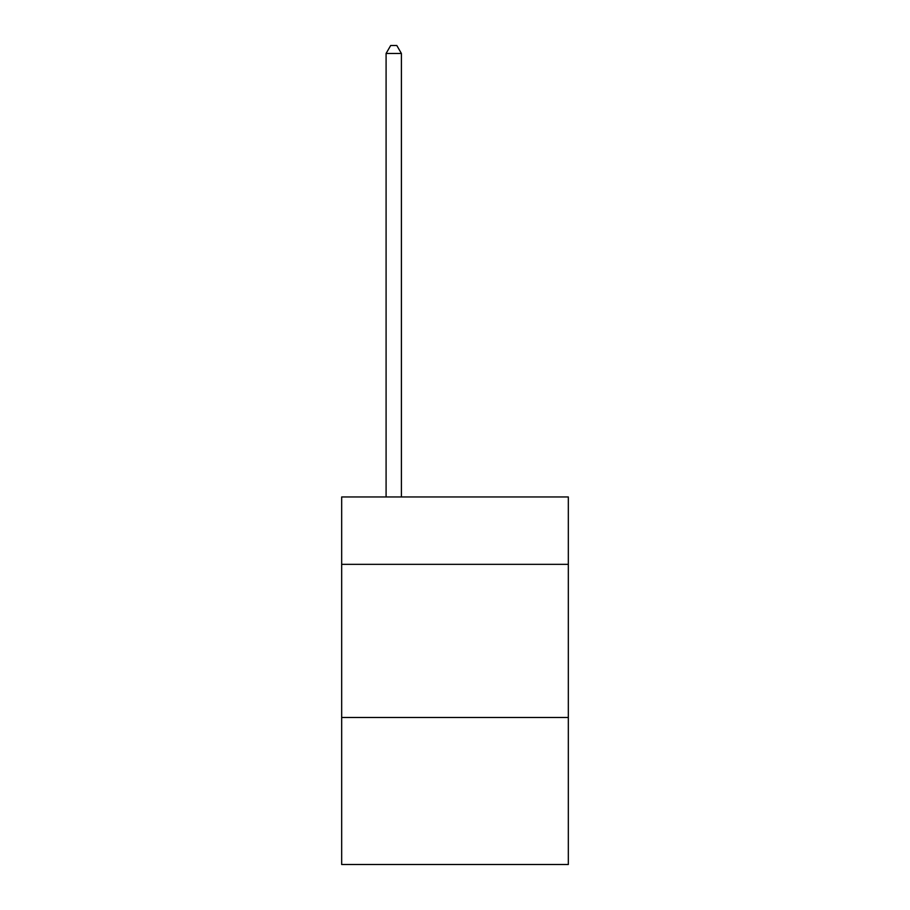<?xml version="1.0" encoding="UTF-8"?>
<svg xmlns="http://www.w3.org/2000/svg" width="910" height="910" viewBox="0 0 910 910"><rect width="100%" height="100%" fill="white"/><g stroke="black" fill="none" stroke-linecap="round" stroke-linejoin="round"><path stroke-width="1.36" d="M568.329 564.348L568.329 496.962L341.671 496.962L341.671 564.348L568.329 564.348L568.329 864.5L341.671 864.5L341.671 564.348M568.329 717.489L341.671 717.489M401.401 496.962L401.401 53.462L386.09 53.462L386.09 496.962M386.09 53.462L390.686 45.5L396.805 45.5L401.401 53.462"/></g></svg>

